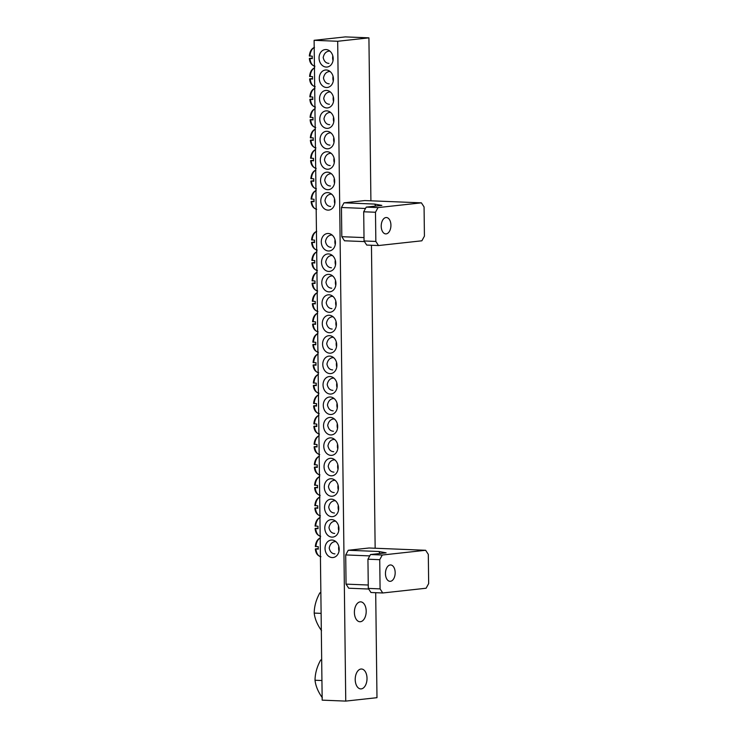 <?xml version="1.0" encoding="UTF-8"?>
<svg xmlns="http://www.w3.org/2000/svg" width="738" height="738" viewBox="0 0 738 738"><rect width="100%" height="100%" fill="white"/><g stroke="black" fill="none" stroke-linecap="round" stroke-linejoin="round"><path stroke-width="1.11" d="M324.536 507.643A8.782 7.048 -96.2 0 0 332.561 516.655A8.782 7.048 -96.2 0 0 338.687 508.214A8.782 7.048 -96.2 0 0 330.652 499.202A8.782 7.048 -96.2 0 0 324.536 507.643M335.393 500.761L334.296 500.742C331.325 501.277 329.462 503.427 328.705 507.19C329.554 510.945 331.463 512.882 334.443 513.002L334.102 513.011M324.286 487.209A8.782 7.048 -96.2 0 0 332.312 496.222A8.782 7.048 -96.2 0 0 338.428 487.781A8.782 7.048 -96.2 0 0 330.403 478.759A8.782 7.048 -96.2 0 0 324.286 487.209M334.342 480.29L334.037 480.3C331.076 480.844 329.213 482.993 328.456 486.748C329.305 490.502 331.214 492.449 334.194 492.569L333.853 492.578M324.037 466.767A8.782 7.048 -96.2 0 0 332.063 475.789A8.782 7.048 -96.2 0 0 338.179 467.339A8.782 7.048 -96.2 0 0 330.154 458.326A8.782 7.048 -96.2 0 0 324.037 466.767M334.895 459.885L333.788 459.866C330.827 460.411 328.964 462.56 328.198 466.315C329.056 470.069 330.965 472.006 333.945 472.126L333.604 472.135M323.788 446.333A8.782 7.048 -96.2 0 0 331.814 455.346A8.782 7.048 -96.2 0 0 337.93 446.905A8.782 7.048 -96.2 0 0 329.904 437.883A8.782 7.048 -96.2 0 0 323.788 446.333M334.646 439.451L333.539 439.424C330.578 439.968 328.714 442.117 327.949 445.872C328.807 449.636 330.716 451.573 333.696 451.693L333.345 451.702M323.539 425.891A8.782 7.048 -96.2 0 0 331.565 434.913A8.782 7.048 -96.2 0 0 337.681 426.463A8.782 7.048 -96.2 0 0 329.655 417.45A8.782 7.048 -96.2 0 0 323.539 425.891M334.397 419.009L333.29 418.99C330.329 419.535 328.465 421.684 327.7 425.439C328.558 429.193 330.467 431.13 333.447 431.25L333.096 431.26M323.29 405.457A8.782 7.048 -96.2 0 0 331.316 414.47A8.782 7.048 -96.2 0 0 337.432 406.029A8.782 7.048 -96.2 0 0 329.406 397.016A8.782 7.048 -96.2 0 0 323.29 405.457M334.148 398.575L333.041 398.557C330.08 399.092 328.216 401.241 327.451 405.005C328.309 408.76 330.218 410.697 333.189 410.817L332.847 410.826M323.041 385.015A8.782 7.048 -96.2 0 0 331.067 394.037A8.782 7.048 -96.2 0 0 337.183 385.596A8.782 7.048 -96.2 0 0 329.157 376.574A8.782 7.048 -96.2 0 0 323.041 385.015M333.096 378.105L332.792 378.114C329.831 378.659 327.967 380.808 327.202 384.563C328.059 388.317 329.969 390.254 332.939 390.374L332.598 390.393M322.792 364.581A8.782 7.048 -96.2 0 0 330.818 373.594A8.782 7.048 -96.2 0 0 336.934 365.153A8.782 7.048 -96.2 0 0 328.908 356.14A8.782 7.048 -96.2 0 0 322.792 364.581M333.65 357.699L332.543 357.681C329.572 358.216 327.709 360.365 326.952 364.129C327.81 367.884 329.72 369.821 332.69 369.941L332.349 369.95M322.543 344.148A8.782 7.048 -96.2 0 0 330.569 353.161A8.782 7.048 -96.2 0 0 336.685 344.72A8.782 7.048 -96.2 0 0 328.659 335.698A8.782 7.048 -96.2 0 0 322.543 344.148M333.401 337.266L332.294 337.238C329.323 337.783 327.46 339.932 326.703 343.687C327.552 347.45 329.471 349.388 332.441 349.508L332.1 349.517M322.294 323.705A8.782 7.048 -96.2 0 0 330.32 332.727A8.782 7.048 -96.2 0 0 336.436 324.277A8.782 7.048 -96.2 0 0 328.41 315.264A8.782 7.048 -96.2 0 0 322.294 323.705M333.152 316.823L332.045 316.805C329.074 317.349 327.211 319.499 326.454 323.253C327.303 327.008 329.222 328.945 332.192 329.065L331.851 329.074M322.045 303.272A8.782 7.048 -96.2 0 0 330.07 312.285A8.782 7.048 -96.2 0 0 336.187 303.844A8.782 7.048 -96.2 0 0 328.161 294.822A8.782 7.048 -96.2 0 0 322.045 303.272M332.903 296.39L331.796 296.362C328.825 296.907 326.962 299.056 326.205 302.811C327.054 306.574 328.973 308.512 331.943 308.632L331.602 308.641M321.786 282.829A8.782 7.048 -96.2 0 0 329.821 291.851A8.782 7.048 -96.2 0 0 335.938 283.401A8.782 7.048 -96.2 0 0 327.912 274.388A8.782 7.048 -96.2 0 0 321.786 282.829M331.851 275.92L331.546 275.929C328.576 276.473 326.713 278.623 325.956 282.377C326.805 286.132 328.724 288.069 331.694 288.189L331.353 288.198M321.537 262.396A8.782 7.048 -96.2 0 0 329.572 271.409A8.782 7.048 -96.2 0 0 335.689 262.968A8.782 7.048 -96.2 0 0 327.663 253.955A8.782 7.048 -96.2 0 0 321.537 262.396M332.404 255.514L331.297 255.496C328.327 256.031 326.464 258.18 325.707 261.944C326.556 265.698 328.475 267.636 331.445 267.756L331.104 267.765M321.288 241.963A8.782 7.048 -96.2 0 0 329.314 250.975A8.782 7.048 -96.2 0 0 335.439 242.534A8.782 7.048 -96.2 0 0 327.414 233.512A8.782 7.048 -96.2 0 0 321.288 241.963M331.353 235.044L331.048 235.053C328.078 235.597 326.214 237.747 325.458 241.501C326.307 245.256 328.226 247.202 331.196 247.313L330.855 247.331M320.79 201.087A8.782 7.048 -96.2 0 0 328.816 210.099A8.782 7.048 -96.2 0 0 334.941 201.659A8.782 7.048 -96.2 0 0 326.906 192.636A8.782 7.048 -96.2 0 0 320.79 201.087M331.648 194.205L330.55 194.177C327.58 194.721 325.716 196.871 324.96 200.625C325.809 204.389 327.718 206.326 330.698 206.446L330.356 206.456M320.541 180.644A8.782 7.048 -96.2 0 0 328.567 189.666A8.782 7.048 -96.2 0 0 334.683 181.216A8.782 7.048 -96.2 0 0 326.657 172.203A8.782 7.048 -96.2 0 0 320.541 180.644M331.399 173.762L330.292 173.744C327.331 174.288 325.467 176.437 324.702 180.192C325.559 183.947 327.469 185.884 330.449 186.004L330.107 186.013M320.292 160.211A8.782 7.048 -96.2 0 0 328.318 169.223A8.782 7.048 -96.2 0 0 334.434 160.783A8.782 7.048 -96.2 0 0 326.408 151.77A8.782 7.048 -96.2 0 0 320.292 160.211M331.15 153.329L330.043 153.31C327.082 153.845 325.218 155.995 324.452 159.749C325.31 163.513 327.22 165.45 330.2 165.57L329.849 165.58M320.043 139.768A8.782 7.048 -96.2 0 0 328.069 148.79A8.782 7.048 -96.2 0 0 334.185 140.34A8.782 7.048 -96.2 0 0 326.159 131.327A8.782 7.048 -96.2 0 0 320.043 139.768M330.098 132.858L329.794 132.868C326.833 133.412 324.969 135.561 324.203 139.316C325.061 143.071 326.971 145.008 329.951 145.128L329.6 145.137M319.794 119.335A8.782 7.048 -96.2 0 0 327.82 128.347A8.782 7.048 -96.2 0 0 333.936 119.907A8.782 7.048 -96.2 0 0 325.91 110.894A8.782 7.048 -96.2 0 0 319.794 119.335M330.652 112.453L329.545 112.434C326.583 112.969 324.72 115.119 323.954 118.883C324.812 122.637 326.722 124.574 329.701 124.694L329.351 124.704M319.545 98.901A8.782 7.048 -96.2 0 0 327.571 107.914A8.782 7.048 -96.2 0 0 333.687 99.473A8.782 7.048 -96.2 0 0 325.661 90.451A8.782 7.048 -96.2 0 0 319.545 98.901M330.403 92.01L329.296 91.992C326.334 92.536 324.471 94.685 323.705 98.44C324.563 102.195 326.473 104.141 329.443 104.261L329.102 104.27M319.296 78.459A8.782 7.048 -96.2 0 0 327.321 87.471A8.782 7.048 -96.2 0 0 333.438 79.031A8.782 7.048 -96.2 0 0 325.412 70.018A8.782 7.048 -96.2 0 0 319.296 78.459M330.154 71.577L329.047 71.558C326.085 72.103 324.222 74.252 323.456 78.007C324.314 81.761 326.224 83.698 329.194 83.818L328.853 83.828M319.047 58.025A8.782 7.048 -96.2 0 0 327.072 67.038A8.782 7.048 -96.2 0 0 333.189 58.597A8.782 7.048 -96.2 0 0 325.163 49.575A8.782 7.048 -96.2 0 0 319.047 58.025M329.904 51.143L328.797 51.116C325.827 51.66 323.964 53.809 323.207 57.564C324.065 61.328 325.975 63.265 328.945 63.385L328.604 63.394M324.785 528.076A8.782 7.048 -96.2 0 0 332.81 537.098A8.782 7.048 -96.2 0 0 338.936 528.648A8.782 7.048 -96.2 0 0 330.901 519.635A8.782 7.048 -96.2 0 0 324.785 528.076M334.849 521.166L334.545 521.176C331.574 521.72 329.711 523.869 328.954 527.624C329.803 531.378 331.722 533.316 334.692 533.436L334.351 533.445M325.034 548.519A8.782 7.048 -96.2 0 0 333.059 557.531A8.782 7.048 -96.2 0 0 339.185 549.09A8.782 7.048 -96.2 0 0 331.159 540.078A8.782 7.048 -96.2 0 0 325.034 548.519M335.901 541.637L334.794 541.618C331.823 542.153 329.96 544.303 329.203 548.057C330.052 551.821 331.971 553.758 334.941 553.878L334.6 553.887M360.993 669.025A9.954 5.895 92.3 0 0 355.218 679.163A9.954 5.895 92.3 0 0 360.716 688.905A9.954 5.895 92.3 0 0 361.242 688.886A9.954 5.895 92.3 0 0 367.017 678.748A9.954 5.895 92.3 0 0 361.519 669.015A9.954 5.895 92.3 0 0 360.993 669.025M360.172 601.876A9.954 5.895 92.3 0 0 354.397 612.005A9.954 5.895 92.3 0 0 359.895 621.747A9.954 5.895 92.3 0 0 360.421 621.728A9.954 5.895 92.3 0 0 366.196 611.599A9.954 5.895 92.3 0 0 360.697 601.857A9.954 5.895 92.3 0 0 360.172 601.876M314.111 40.313L337.69 41.273L368.917 37.85L345.347 36.9L314.111 40.313L322.174 700.15L345.753 701.1L376.98 697.687L375.697 592.688M337.69 41.273L345.753 701.1M368.917 37.85L370.91 200.801M371.454 245.256L375.153 548.233M395.171 572.614A8.201 4.852 92.3 0 0 390.651 564.957A8.201 4.852 92.3 0 0 385.457 573.675A8.201 4.852 92.3 0 0 389.987 581.332A8.201 4.852 92.3 0 0 395.171 572.614M368.299 588.407L380.088 588.878L382.745 592.974L370.956 592.503L368.299 588.407L367.939 559.21L370.494 554.542L386.103 552.836L378.898 551.507L380.024 553.5M369.747 555.899L345.707 554.93L348.253 550.262L378.898 551.507M368.705 589.025L348.714 588.223L346.057 584.127L345.707 554.93M348.253 550.262L369.074 547.993L425.651 550.28L382.275 555.022L379.729 559.681L367.939 559.21M382.745 592.974L426.112 588.232L428.667 583.573L428.308 554.376L425.651 550.28M380.088 588.878L379.729 559.681M346.057 584.127L368.262 585.022M370.494 554.542L382.275 555.022M390.928 225.182A8.201 4.852 92.3 0 0 386.408 217.525A8.201 4.852 92.3 0 0 381.214 226.243A8.201 4.852 92.3 0 0 385.743 233.9A8.201 4.852 92.3 0 0 390.928 225.182M364.055 240.966L375.845 241.446L378.502 245.542L366.712 245.062L364.055 240.966L363.696 211.778L366.242 207.11L381.86 205.404L374.655 204.075L375.78 206.068M365.504 208.467L341.454 207.498L344.009 202.83L374.655 204.075M364.461 241.594L344.471 240.791L341.814 236.695L341.454 207.498M344.009 202.83L364.83 200.561L421.407 202.849L378.031 207.59L375.485 212.249L363.696 211.778M378.502 245.542L421.868 240.8L424.424 236.142L424.064 206.944L421.407 202.849M375.845 241.446L375.485 212.249M341.814 236.695L364.009 237.59M366.242 207.11L378.031 207.59M322.368 697.807C318.124 691.884 315.67 686.026 315.025 680.242C315.098 673.453 316.98 666.728 320.661 660.049L321.685 660.095M365.993 672.982A9.954 5.895 92.3 0 0 361.519 669.015A9.954 5.895 92.3 0 0 355.993 674.403A9.954 5.895 92.3 0 0 356.242 684.929A9.954 5.895 92.3 0 0 360.716 688.905A9.954 5.895 92.3 0 0 366.242 683.508A9.954 5.895 92.3 0 0 365.993 672.982M315.025 680.242L321.934 680.528M320.661 660.049L321.685 659.707M321.547 630.658C317.303 624.735 314.849 618.878 314.204 613.094C314.277 606.304 316.159 599.57 319.84 592.9L320.864 592.937M365.172 605.833A9.954 5.895 92.3 0 0 360.697 601.857A9.954 5.895 92.3 0 0 355.172 607.254A9.954 5.895 92.3 0 0 355.421 617.771A9.954 5.895 92.3 0 0 359.895 621.747A9.954 5.895 92.3 0 0 365.421 616.359A9.954 5.895 92.3 0 0 365.172 605.833M314.204 613.094L321.113 613.37M319.84 592.9L320.864 592.559M318.272 548.602L315.652 548.888L318.309 549.127A9.511 5.627 92.3 0 1 318.281 546.692L315.615 546.461M315.652 548.888L315.947 549.035A9.511 5.627 92.3 0 0 320.421 556.6M339.019 551.065A6.144 3.635 -87.7 0 1 338.807 546.397M318.023 528.168L315.403 528.454L318.06 528.694A9.511 5.627 92.3 0 1 318.032 526.259L315.366 526.019M315.403 528.454L315.698 528.592A9.511 5.627 92.3 0 0 320.172 536.166M338.77 530.622A6.144 3.635 -87.7 0 1 338.558 525.963M317.774 507.726L315.144 508.012L317.81 508.251A9.511 5.627 92.3 0 1 317.783 505.825L315.117 505.585M315.144 508.012L315.449 508.159A9.511 5.627 92.3 0 0 319.923 515.733M338.521 510.189A6.144 3.635 -87.7 0 1 338.308 505.521M317.524 487.292L314.895 487.578L317.561 487.818A9.511 5.627 92.3 0 1 317.534 485.383L314.868 485.143M314.895 487.578L315.2 487.726A9.511 5.627 92.3 0 0 319.674 495.29M338.272 489.746A6.144 3.635 -87.7 0 1 338.059 485.087M317.275 466.85L314.646 467.145L317.312 467.375A9.511 5.627 92.3 0 1 317.275 464.949L314.619 464.709M314.646 467.145L314.951 467.283A9.511 5.627 92.3 0 0 319.425 474.857M338.022 469.313A6.144 3.635 -87.7 0 1 337.81 464.645M317.017 446.416L314.397 446.702L317.063 446.942A9.511 5.627 92.3 0 1 317.026 444.507L314.37 444.267M314.397 446.702L314.702 446.85A9.511 5.627 92.3 0 0 319.176 454.414M337.773 448.879A6.144 3.635 -87.7 0 1 337.561 444.211M316.768 425.983L314.148 426.269L316.814 426.509A9.511 5.627 92.3 0 1 316.777 424.073L314.12 423.833M314.148 426.269L314.453 426.407A9.511 5.627 92.3 0 0 318.927 433.981M337.524 428.437A6.144 3.635 -87.7 0 1 337.312 423.769M316.519 405.54L313.899 405.826L316.556 406.066A9.511 5.627 92.3 0 1 316.528 403.631L313.871 403.4M313.899 405.826L314.204 405.974A9.511 5.627 92.3 0 0 318.678 413.538M337.275 408.003A6.144 3.635 -87.7 0 1 337.063 403.335M316.27 385.107L313.65 385.393L316.307 385.633A9.511 5.627 92.3 0 1 316.279 383.197L313.622 382.957M313.65 385.393L313.954 385.531A9.511 5.627 92.3 0 0 318.429 393.105M337.026 387.561A6.144 3.635 -87.7 0 1 336.814 382.902M316.021 364.664L313.401 364.95L316.058 365.19A9.511 5.627 92.3 0 1 316.03 362.764L313.373 362.524M313.401 364.95L313.705 365.098A9.511 5.627 92.3 0 0 318.179 372.672M336.777 367.127A6.144 3.635 -87.7 0 1 336.565 362.459M315.772 344.231L313.152 344.517L315.809 344.757A9.511 5.627 92.3 0 1 315.781 342.321L313.124 342.081M313.152 344.517L313.456 344.664A9.511 5.627 92.3 0 0 317.93 352.229M336.528 346.685A6.144 3.635 -87.7 0 1 336.316 342.026M315.523 323.798L312.903 324.083L315.56 324.323A9.511 5.627 92.3 0 1 315.532 321.888L312.875 321.648M312.903 324.083L313.207 324.222A9.511 5.627 92.3 0 0 317.672 331.796M336.279 326.251A6.144 3.635 -87.7 0 1 336.067 321.584M315.274 303.355L312.654 303.641L315.31 303.881A9.511 5.627 92.3 0 1 315.283 301.445L312.626 301.205M312.654 303.641L312.958 303.788A9.511 5.627 92.3 0 0 317.423 311.353M336.03 305.818A6.144 3.635 -87.7 0 1 335.818 301.15M315.025 282.922L312.405 283.207L315.061 283.447A9.511 5.627 92.3 0 1 315.034 281.012L312.368 280.772M312.405 283.207L312.709 283.346A9.511 5.627 92.3 0 0 317.174 290.92M335.781 285.375A6.144 3.635 -87.7 0 1 335.569 280.717M314.775 262.479L312.156 262.765L314.812 263.005A9.511 5.627 92.3 0 1 314.785 260.579L312.119 260.339M312.156 262.765L312.451 262.913A9.511 5.627 92.3 0 0 316.925 270.477M335.532 264.942A6.144 3.635 -87.7 0 1 335.31 260.274M314.526 242.046L311.906 242.332L314.563 242.571A9.511 5.627 92.3 0 1 314.536 240.136L311.87 239.896M311.906 242.332L312.202 242.47A9.511 5.627 92.3 0 0 316.676 250.044M335.273 244.499A6.144 3.635 -87.7 0 1 335.061 239.841M314.028 201.17L311.399 201.456L314.065 201.695A9.511 5.627 92.3 0 1 314.037 199.26L311.371 199.02M311.399 201.456L311.704 201.603A9.511 5.627 92.3 0 0 316.178 209.168M334.775 203.623A6.144 3.635 -87.7 0 1 334.563 198.965M313.779 180.736L311.15 181.022L313.816 181.262A9.511 5.627 92.3 0 1 313.788 178.827L311.122 178.587M311.15 181.022L311.454 181.161A9.511 5.627 92.3 0 0 315.929 188.734M334.526 183.19A6.144 3.635 -87.7 0 1 334.314 178.522M313.53 160.294L310.901 160.58L313.567 160.819A9.511 5.627 92.3 0 1 313.53 158.384L310.873 158.153M310.901 160.58L311.205 160.727A9.511 5.627 92.3 0 0 315.679 168.292M334.277 162.757A6.144 3.635 -87.7 0 1 334.065 158.089M313.272 139.86L310.652 140.146L313.318 140.386A9.511 5.627 92.3 0 1 313.281 137.951L310.624 137.711M310.652 140.146L310.956 140.285A9.511 5.627 92.3 0 0 315.43 147.858M334.028 142.314A6.144 3.635 -87.7 0 1 333.816 137.655M313.023 119.418L310.403 119.704L313.069 119.943A9.511 5.627 92.3 0 1 313.032 117.517L310.375 117.277M310.403 119.704L310.707 119.851A9.511 5.627 92.3 0 0 315.181 127.425M333.779 121.881A6.144 3.635 -87.7 0 1 333.567 117.213M312.774 98.984L310.154 99.27L312.811 99.51A9.511 5.627 92.3 0 1 312.783 97.075L310.126 96.835M310.154 99.27L310.458 99.418A9.511 5.627 92.3 0 0 314.932 106.982M333.53 101.438A6.144 3.635 -87.7 0 1 333.318 96.779M312.525 78.542L309.905 78.837L312.561 79.067A9.511 5.627 92.3 0 1 312.534 76.641L309.877 76.401M309.905 78.837L310.209 78.975A9.511 5.627 92.3 0 0 314.683 86.549M333.281 81.005A6.144 3.635 -87.7 0 1 333.069 76.337M312.275 58.108L309.656 58.394L312.312 58.634A9.511 5.627 92.3 0 1 312.285 56.199L309.628 55.959M309.656 58.394L309.96 58.542A9.511 5.627 92.3 0 0 314.434 66.106M333.032 60.571A6.144 3.635 -87.7 0 1 332.82 55.904M320.2 538.076A9.511 5.627 92.3 0 0 315.919 546.6M319.951 517.633A9.511 5.627 92.3 0 0 315.67 526.166M319.702 497.2A9.511 5.627 92.3 0 0 315.421 505.724M319.443 476.766A9.511 5.627 92.3 0 0 315.172 485.29M319.194 456.324A9.511 5.627 92.3 0 0 314.923 464.848M318.945 435.89A9.511 5.627 92.3 0 0 314.674 444.414M318.696 415.448A9.511 5.627 92.3 0 0 314.425 423.981M318.447 395.014A9.511 5.627 92.3 0 0 314.176 403.538M318.198 374.572A9.511 5.627 92.3 0 0 313.927 383.105M317.949 354.139A9.511 5.627 92.3 0 0 313.678 362.662M317.7 333.705A9.511 5.627 92.3 0 0 313.429 342.229M317.451 313.263A9.511 5.627 92.3 0 0 313.17 321.786M317.202 292.829A9.511 5.627 92.3 0 0 312.921 301.353M316.953 272.387A9.511 5.627 92.3 0 0 312.672 280.92M316.703 251.953A9.511 5.627 92.3 0 0 312.423 260.477M316.454 231.511A9.511 5.627 92.3 0 0 312.174 240.044M315.947 190.644A9.511 5.627 92.3 0 0 311.676 199.168M315.698 170.201A9.511 5.627 92.3 0 0 311.427 178.725M315.449 149.768A9.511 5.627 92.3 0 0 311.178 158.292M315.2 129.325A9.511 5.627 92.3 0 0 310.929 137.858M314.951 108.892A9.511 5.627 92.3 0 0 310.68 117.416M314.702 88.459A9.511 5.627 92.3 0 0 310.43 96.982M314.453 68.016A9.511 5.627 92.3 0 0 310.181 76.54M314.204 47.583A9.511 5.627 92.3 0 0 309.932 56.106M315.357 548.961C315.698 553.223 317.561 555.806 320.956 556.701M320.458 537.891C317.469 539.118 315.753 541.996 315.329 546.526M335.652 521.194L334.831 521.166M315.108 528.519C315.449 532.781 317.312 535.364 320.707 536.258M320.209 517.449C317.22 518.685 315.504 521.563 315.08 526.083M314.858 508.085C315.2 512.347 317.063 514.93 320.458 515.825M319.96 497.015C316.971 498.251 315.255 501.13 314.831 505.65M335.144 480.327L334.332 480.29M314.609 487.643C314.951 491.905 316.814 494.488 320.209 495.392M319.702 476.582C316.713 477.809 315.006 480.687 314.582 485.207M314.36 467.209C314.702 471.471 316.565 474.054 319.96 474.949M319.453 456.139C316.464 457.375 314.757 460.254 314.333 464.774M314.111 446.767C314.443 451.038 316.316 453.612 319.711 454.516M319.203 435.706C316.215 436.933 314.508 439.811 314.084 444.341M313.862 426.333C314.194 430.595 316.067 433.178 319.462 434.073M318.954 415.263C315.965 416.5 314.259 419.378 313.834 423.898M313.613 405.9C313.945 410.162 315.818 412.745 319.213 413.64M318.705 394.83C315.716 396.066 314.01 398.935 313.576 403.465M333.899 378.133L333.087 378.105M313.364 385.457C313.696 389.719 315.569 392.302 318.964 393.206M318.456 374.387C315.467 375.624 313.761 378.502 313.327 383.022M313.115 365.024C313.447 369.286 315.32 371.869 318.715 372.764M318.207 353.954C315.218 355.19 313.512 358.068 313.078 362.589M312.857 344.581C313.198 348.853 315.061 351.426 318.456 352.33M317.958 333.521C314.969 334.748 313.263 337.626 312.829 342.146M312.608 324.148C312.949 328.41 314.812 330.993 318.207 331.888M317.709 313.078C314.72 314.314 313.013 317.192 312.58 321.713M312.358 303.705C312.7 307.977 314.563 310.55 317.958 311.454M317.46 292.645C314.471 293.872 312.764 296.75 312.331 301.279M332.654 275.947L331.842 275.92M312.109 283.272C312.451 287.534 314.314 290.117 317.709 291.012M317.211 272.202C314.222 273.438 312.506 276.316 312.082 280.837M311.86 262.839C312.202 267.101 314.065 269.684 317.46 270.578M316.962 251.769C313.973 253.005 312.257 255.883 311.833 260.403M332.155 235.071L331.334 235.044M311.611 242.396C311.953 246.658 313.816 249.241 317.211 250.145M316.713 231.335C313.724 232.562 312.008 235.44 311.584 239.961M311.113 201.52C311.454 205.791 313.318 208.365 316.713 209.269M316.215 190.459C313.216 191.686 311.51 194.564 311.085 199.094M310.864 181.087C311.205 185.349 313.069 187.932 316.464 188.827M315.956 170.017C312.967 171.253 311.261 174.131 310.836 178.651M310.615 160.653C310.956 164.915 312.82 167.489 316.215 168.393M315.707 149.583C312.718 150.81 311.012 153.689 310.587 158.218M330.901 132.886L330.089 132.858M310.366 140.211C310.698 144.473 312.571 147.056 315.965 147.951M315.458 129.141C312.469 130.377 310.763 133.255 310.338 137.775M310.117 119.777C310.449 124.039 312.322 126.622 315.716 127.517M315.209 108.707C312.22 109.944 310.514 112.822 310.08 117.342M309.868 99.335C310.2 103.597 312.073 106.18 315.467 107.084M314.96 88.274C311.971 89.501 310.264 92.379 309.831 96.899M309.619 78.901C309.951 83.163 311.823 85.746 315.218 86.641M314.711 67.831C311.722 69.068 310.015 71.946 309.582 76.466M309.37 58.459C309.702 62.73 311.574 65.304 314.96 66.208M314.462 47.398C311.473 48.625 309.766 51.503 309.333 56.033"/></g></svg>
